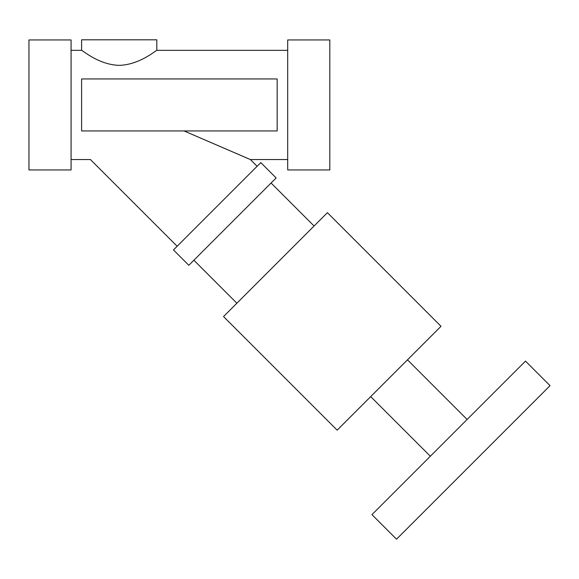 <?xml version="1.0" encoding="UTF-8"?>
<svg xmlns="http://www.w3.org/2000/svg" width="579" height="579" viewBox="0 0 579 579"><rect width="100%" height="100%" fill="white"/><g stroke="black" fill="none" stroke-linecap="round" stroke-linejoin="round"><path stroke-width="0.87" d="M99.545 130.941C87.921 168.417 87.921 168.417 99.545 130.941M184.071 130.955L247.725 158.422M184.05 130.941L250.367 159.543L184.05 130.941M287.698 50.344L156.822 50.344C156.612 49.685 140.075 64.768 119.267 65.362C98.43 64.841 81.805 49.678 81.603 50.344L71.072 50.344M467.101 419.478L407.471 359.841M287.698 39.944L287.698 169.944L329.82 169.944L329.82 39.944L287.698 39.944M71.072 39.944L71.072 169.944L28.95 169.944L28.95 39.944L71.072 39.944M156.822 50.344L156.822 39.806L81.603 39.806L81.603 50.344M260.796 162.612L173.468 249.94L188.819 265.291L276.147 177.963L260.796 162.612M314.079 226.005L271.088 183.022M441.017 326.295L337.152 430.161L223.537 316.554L327.41 212.681L441.017 326.295M525.486 361.101L371.957 514.63L396.521 539.194L550.05 385.665L525.486 361.101M277.167 78.947L81.603 78.947L81.603 130.941L277.167 130.941L277.167 78.947M257.112 166.289L250.367 159.543L287.698 159.543M177.145 246.256L90.425 159.543L71.072 159.543M430.335 456.245L370.698 396.615M236.862 303.222L193.878 260.232"/></g></svg>
